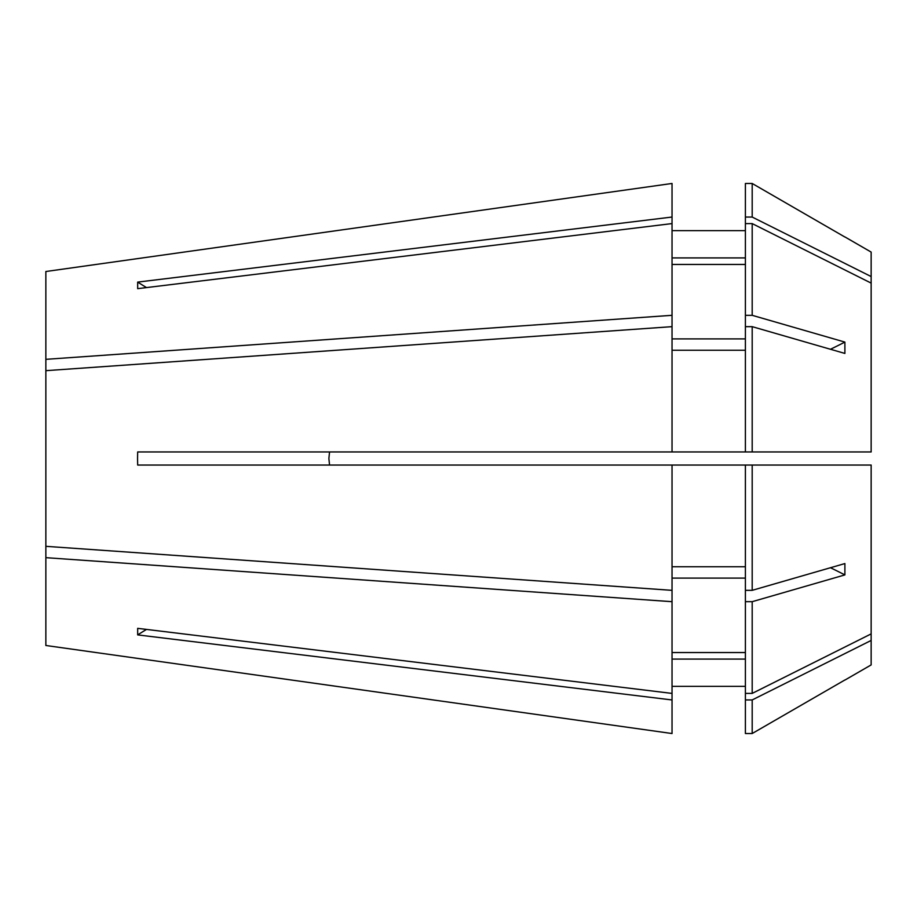 <?xml version="1.0" encoding="UTF-8"?>
<svg xmlns="http://www.w3.org/2000/svg" width="917" height="917" viewBox="0 0 917 917"><rect width="100%" height="100%" fill="white"/><g stroke="black" fill="none" stroke-linecap="round" stroke-linejoin="round"><path stroke-width="1.38" d="M672.035 326.658L672.035 451.955L137.676 451.955L137.55 458.5L137.676 465.045L672.035 465.045L672.035 590.342L45.85 546.326L45.85 370.674L672.035 326.658L672.035 315.31L45.85 359.338L45.85 271.512L672.035 183.469L45.85 271.512M328.882 458.5L329.547 451.955L328.882 458.5L329.547 465.045M672.035 315.31L672.035 183.469M672.035 223.588L137.676 288.66L137.676 282.104L672.035 217.042M672.035 733.531L45.85 645.488L672.035 733.531L672.035 699.958L137.676 634.896L137.676 628.34L672.035 693.412L672.035 601.69L45.85 557.662L45.85 546.326M45.85 645.488L45.85 557.662M745.395 699.946L745.395 733.52L752.192 733.52L844.889 679.978L752.192 733.52L752.192 699.946L745.395 699.946L745.395 465.045L871.15 465.045L871.15 633.899L752.192 693.401L752.192 601.678L745.395 601.678M844.947 680.047L871.15 664.917L871.15 640.444L752.192 699.946M745.395 350.248L672.035 350.248M672.035 451.955L745.395 451.955L745.395 326.658L752.192 326.658L752.192 451.955L871.15 451.955L871.15 283.101L752.192 223.599L745.395 223.599L745.395 183.48L752.192 183.48L752.192 217.054L745.395 217.054M745.395 230.648L672.035 230.648M745.395 257.906L672.035 257.906M745.395 451.955L752.192 451.955M752.192 326.658L844.889 353.435L844.889 342.087L752.192 315.322L752.192 223.599M844.889 237.022L752.192 183.48L844.889 237.022M871.15 283.101L871.15 276.556L752.192 217.054M871.15 276.556L871.15 252.083L844.947 236.953M752.192 601.678L844.889 574.913L844.889 563.565L752.192 590.342L752.192 465.045M45.85 359.338L45.85 370.674M672.035 590.342L672.035 601.69M745.395 578.1L672.035 578.1M745.395 652.549L672.035 652.549M752.192 693.401L745.395 693.401M871.15 633.899L871.15 640.444M745.395 338.9L672.035 338.9M745.395 264.451L672.035 264.451M752.192 315.322L745.395 315.322L745.395 326.658M745.395 315.322L745.395 223.599M672.035 693.412L672.035 699.958M745.395 686.352L672.035 686.352M745.395 659.094L672.035 659.094M745.395 566.752L672.035 566.752M672.035 465.045L745.395 465.045M752.192 590.342L745.395 590.342M146.514 629.417A655.002 567.245 0 0 0 137.676 634.896M146.514 287.583A655.002 567.245 0 0 1 137.676 282.104M844.889 574.913A681.205 340.597 0 0 0 830.47 567.738M844.889 342.087A681.205 340.597 0 0 1 830.47 349.262"/></g></svg>
